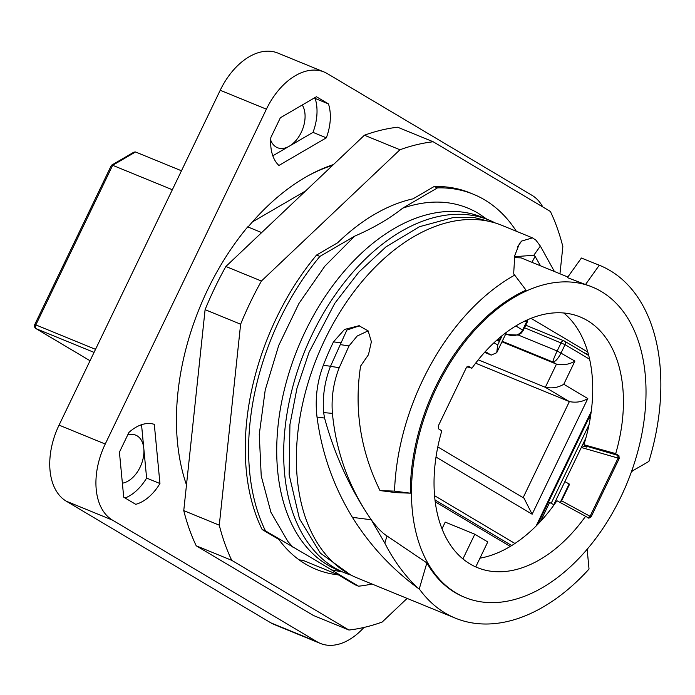 <?xml version="1.0" encoding="UTF-8"?>
<svg xmlns="http://www.w3.org/2000/svg" width="695" height="695" viewBox="0 0 695 695"><rect width="100%" height="100%" fill="white"/><g stroke="black" fill="none" stroke-linecap="round" stroke-linejoin="round"><path stroke-width="1.04" d="M583.748 352.565L588.491 354.563M563.749 312.976A135.456 85.98 112.3 0 1 587.796 352.07L531.032 318.319M186.486 484.919A208.543 132.371 112.3 0 1 247.724 226.874L261.659 232.582M316.555 255.056L337.683 242.746A198.153 125.769 112.3 0 1 339.681 240.826A198.153 125.769 112.3 0 1 413.021 198.84L434.14 186.521L437.476 187.885L402.657 208.179C389.504 218.656 373.519 227.969 354.702 236.135L319.891 256.42L316.555 255.056A208.543 132.371 112.3 0 0 262.128 529.512L265.464 530.867L314.192 559.44L358.481 586.189A208.543 132.371 112.3 0 0 371.938 583.991M319.891 256.42A208.543 132.371 112.3 0 0 265.464 530.867M305.635 190.916L252.381 221.957M247.724 226.874L248.602 226.37A208.04 132.05 -67.7 0 1 333.461 164.559M516.359 231.27A208.543 132.371 112.3 0 0 473.417 194.261A208.543 132.371 112.3 0 0 437.476 187.885M473.417 194.261L470.089 192.897A208.543 132.371 112.3 0 0 434.14 186.521M299.102 559.849A198.153 125.769 112.3 0 0 302.916 560.335L338.439 574.887L355.154 584.825L358.481 586.189M338.439 574.887A198.153 125.769 112.3 0 1 315.982 569.274A198.153 125.769 112.3 0 1 278.843 539.442L262.128 529.512M486.9 219.203L478.16 213.209C455.92 200.299 430.752 198.631 402.657 208.179M307.998 175.809A205.711 130.573 -67.7 0 1 332.662 165.314M270.711 140.19A25.619 16.263 -67.7 0 1 270.703 140.155A25.619 16.263 -67.7 0 0 277.47 147.705A25.619 16.263 -67.7 0 0 289.294 146.193L313.002 132.371A42.69 27.096 112.3 0 0 315.139 98.447L314.331 97.969M302.264 104.997A25.619 16.263 -67.7 0 1 303.645 107.803A25.619 16.263 -67.7 0 1 289.294 146.193L272.822 155.793M127.698 434.983A25.619 16.263 -67.7 0 1 135.734 435.148A25.619 16.263 -67.7 0 1 143.804 448.492A25.619 16.263 -67.7 0 1 133.058 477.23A25.619 16.263 -67.7 0 1 122.372 483.19M363.971 627.437A62.098 39.415 -67.7 0 1 320.43 643.448A62.098 39.415 -67.7 0 1 317.102 641.789L112.486 520.121A62.098 39.415 -67.7 0 1 105.24 444.036L59.058 425.123L220.219 90.263A62.098 39.415 -67.7 0 1 277.852 53.072L324.035 71.976A62.098 39.415 -67.7 0 1 327.362 73.644L531.97 195.312A62.098 39.415 -67.7 0 1 542.769 206.928M112.486 520.121L66.303 501.208L270.911 622.876A62.098 39.415 -67.7 0 0 274.238 624.536L320.43 643.448M105.24 444.036L266.402 109.176A62.098 39.415 -67.7 0 1 324.035 71.976M66.303 501.208A62.098 39.415 -67.7 0 1 59.058 425.123M342.479 571.933L330.942 569.804M489.124 220.115L482.148 217.266A190.569 120.965 112.3 0 0 397.853 226.466A190.569 120.965 112.3 0 0 284.099 504.309A190.569 120.965 112.3 0 0 305.148 545.375A190.569 120.965 -67.7 0 0 327.51 564.896A190.569 120.965 112.3 0 0 337.727 569.987L344.703 572.845A190.569 120.965 -67.7 0 1 334.486 567.745A190.569 120.965 -67.7 0 1 312.116 548.225A190.569 120.965 -67.7 0 1 318.458 322.098A190.569 120.965 -67.7 0 1 489.124 220.115A190.569 120.965 -67.7 0 1 495.353 222.999M354.702 236.135L324.8 266.228L298.972 303.402L278.712 345.476L265.221 389.991L259.27 434.349L261.224 475.945L270.954 512.371L287.895 541.483L293.003 547.252M351.166 575.156A190.569 120.965 -67.7 0 1 344.703 572.845M549.745 502.259L540.519 521.415A135.456 85.98 112.3 0 0 554.071 504.831L548.503 501.903M435.244 501.825L510.26 546.435A135.456 85.98 -67.7 0 0 514.943 543.473A135.456 85.98 112.3 0 0 536.132 525.985L591.236 411.483A135.456 85.98 -67.7 0 1 590.255 418.077L590.029 418.538L588.917 417.93M555.088 503.415L554.506 503.163M540.519 521.415A135.456 85.98 -67.7 0 1 536.132 525.985M475.754 566.911L487.768 541.935L474.815 534.229L462.931 558.91M442.011 528.799L445.226 522.119L474.815 534.229M479.95 558.181A135.456 85.98 112.3 0 0 510.26 546.435M559.301 502.155L560.379 502.146L561.595 500.817L569.579 484.215L564.879 481.618M467.023 366.717L471.888 368.254L468.639 366.317L466.345 367.655L438.276 425.992L438.545 428.841L441.803 430.778A135.456 85.98 112.3 0 0 477.404 567.624A135.456 85.98 112.3 0 0 585.581 516.281L556.947 500.748A135.456 85.98 -67.7 0 1 554.071 504.831M569.135 483.955L560.379 502.146M590.255 418.077A135.456 85.98 112.3 0 1 590.168 418.616L590.029 418.538M590.142 418.764L588.856 418.06M590.168 418.616A135.456 85.98 -67.7 0 1 583.904 444.731L586.849 447.128L582.08 445.877M323.627 412.613L332.41 413.36C336.18 452.402 349.133 487.873 371.269 519.773C377.003 527.574 382.25 532.969 387.002 535.967L384.822 543.116L371.269 519.773C350.193 488.915 334.625 454.999 324.565 418.043L323.627 412.613C322.393 396.671 324.678 381.26 330.49 366.361L340.289 344.616L349.029 345.928L357.178 336.024L368.115 330.863M332.41 413.36C331.194 397.618 333.461 382.389 339.23 367.681L349.029 345.928M359.471 325.799L346.866 330.055L340.289 344.616M384.822 543.116C392.814 559.006 402.978 573.193 415.306 585.685L417.313 587.718L414.567 585.59C389.582 566.538 368.863 543.785 352.426 517.349C333.574 486.526 321.776 453.097 317.024 417.07C314.905 399.304 316.998 382.05 323.305 365.318A190.569 120.965 -67.7 0 1 333.478 341.87L344.538 329.447L358.994 325.729L368.168 330.924L371.382 341.749L368.48 354.693L360.592 366.083C353.99 409.077 360.453 450.568 379.991 490.566L394.543 491.139A190.569 120.965 -67.7 0 1 514.691 275.124L526.054 290.171A167.747 106.474 -67.7 0 0 410.371 493.181L394.543 491.139M581.307 447.484L618.081 458.092L590.012 516.42L587.727 517.758M585.581 516.281L588.83 518.209L591.124 516.872L619.193 458.544L618.081 458.092L617.812 455.234L614.562 453.296L583.904 444.731M587.796 352.07A135.456 85.98 -67.7 0 1 589.629 359.263A135.456 85.98 112.3 0 1 591.236 411.483M470.776 367.803L468.074 366.187M410.371 493.181L396.037 492.633L379.991 490.566M514.691 275.124L513.814 274.108L513.744 272.466L514.769 255.543L519.46 243.554L521.641 241.069L532.483 237.872L535.958 240.209L540.363 246.082L554.019 270.807A190.569 120.965 -67.7 0 1 554.375 271.502M532.483 237.872L501.825 225.319A190.569 120.965 112.3 0 0 331.159 327.302A190.569 120.965 112.3 0 0 324.826 553.428A190.569 120.965 112.3 0 0 347.187 572.949A190.569 120.965 112.3 0 0 357.404 578.04L455.416 618.176A190.569 120.965 -67.7 0 1 445.2 613.077A190.569 120.965 -67.7 0 1 419.267 588.908L426.869 562.907L387.002 535.967M514.552 256.698L533.786 255.273L535.098 256.377L540.501 265.82M634.552 469.698L631.451 471.723M417.313 587.718L419.267 588.908M619.193 458.544L618.924 455.685L615.674 453.748A135.456 85.98 112.3 0 0 580.064 316.911A135.456 85.98 112.3 0 0 471.888 368.254M614.562 453.296L615.674 453.748M514.396 257.619L521.094 257.871L567.841 277.01M581.402 258.027L599.298 265.229L585.503 284.533L567.415 277.609L581.402 258.027L599.837 265.447A190.569 120.965 -67.7 0 1 610.045 270.546A190.569 120.965 -67.7 0 1 648.913 461.411L631.555 471.427M587.153 549.311L589.03 569.057A190.569 120.965 -67.7 0 1 455.416 618.176M599.298 265.229A190.569 120.965 -67.7 0 1 599.837 265.447M465.172 597.509A167.747 106.474 112.3 0 0 631.06 472.809A167.747 106.474 112.3 0 0 592.296 287.026A167.747 106.474 112.3 0 0 527.166 290.623A167.747 106.474 112.3 0 0 427.981 563.358A167.747 106.474 112.3 0 0 465.172 597.509L464.06 597.057A167.747 106.474 -67.7 0 1 426.869 562.907M585.503 284.533A167.747 106.474 -67.7 0 1 591.184 286.566L592.296 287.026M141.537 424.706L146.619 478.082L159.946 483.538A42.69 27.096 -67.7 0 1 135.742 504.335L123.71 497.186L119.427 452.167L128.905 432.472A42.69 27.096 -67.7 0 1 154.307 424.358L159.946 483.538M125.091 498.002A42.69 27.096 112.3 0 0 146.619 478.082M559.962 273.787L562.846 246.629A256.168 162.595 112.3 0 0 550.388 211.462L433.185 141.763A256.168 162.595 112.3 0 0 399.955 149.764L261.407 281.032A256.168 162.595 112.3 0 0 240.626 324.209L219.281 525.168A256.168 162.595 112.3 0 0 231.739 560.335L348.942 630.035A256.168 162.595 112.3 0 0 382.181 622.034L407.122 598.404M433.185 141.763L397.662 127.22A256.168 162.595 112.3 0 0 364.423 135.221L399.955 149.764M364.423 135.221L225.875 266.489A256.168 162.595 112.3 0 0 205.095 309.657L240.626 324.209M261.407 281.032L225.875 266.489M205.095 309.657L183.758 510.625A256.168 162.595 112.3 0 0 196.216 545.792L231.739 560.335M219.281 525.168L183.758 510.625M196.216 545.792L313.419 615.483L348.942 630.035M551.257 503.154L589.047 424.636M553.785 504.657L585.868 437.998M313.002 132.371L326.329 137.827L278.904 165.462A42.69 27.096 -67.7 0 1 270.876 137.462L280.354 117.768L316.425 96.744L328.457 103.903L315.139 98.447M328.457 103.903A42.69 27.096 -67.7 0 1 326.329 137.827M134.031 152.092L135.525 151.97L112.66 165.297L111.365 165.384L34.75 324.582L35.845 324.913L112.66 165.297L172.343 189.735M135.525 151.97L181.464 170.779M589.629 359.263L565.061 344.651L561.1 352.886C558.111 358.69 555.375 361.73 552.89 362.008C552.942 360.583 554.367 356.909 557.173 350.966L561.134 342.731A3.101 1.972 -67.7 0 1 564.019 340.871A3.101 1.972 -67.7 0 1 564.184 340.95A3.101 2.389 120.7 0 1 564.427 341.071L564.427 341.071A3.101 2.389 120.7 0 1 565.061 344.651L524.534 327.745M94.06 352.4L36.201 328.718A3.101 1.972 -67.7 0 1 35.845 324.913L95.528 349.35M526.098 321.898L526.61 321.794L525.116 320.899M498.315 338.821L498.949 341.228L496.934 340.037M502.233 341.262L552.89 362.008L556.469 364.137C563.28 365.457 569.431 364.441 574.913 361.096L563.767 384.257L587.805 398.556L532.144 514.222L436.017 457.058M501.964 341.818L556.469 364.137L545.323 387.297C552.134 388.618 558.285 387.602 563.767 384.257M478.256 359.836L545.323 387.297L569.37 401.588C576.172 402.909 582.323 401.901 587.805 398.556M437.807 446.92L523.995 498.176L532.144 514.222M493.971 342.757L497.69 344.972L496.725 352.73L491.191 355.102L484.563 352.391M505.708 334.043L505.917 334.069C513.596 336.936 519.174 335.589 522.649 330.021L526.61 321.794A3.101 2.389 120.7 0 0 526.984 320.039M523.135 497.663L569.37 401.588L475.615 363.207M317.102 641.789L270.911 622.876M266.402 109.176L220.219 90.263M340.845 342.826L333.478 341.87M323.305 365.318L330.533 366.248M324.565 418.043L317.024 417.07M371.269 519.773L352.426 517.349M415.306 585.685L414.567 585.59M591.124 516.872L561.595 500.817M586.267 446.138L618.924 455.685M330.49 366.361L339.23 367.681M517.601 246.725L521.641 241.069M533.786 255.273L540.363 246.082M535.098 256.377L531.944 262.31M514.943 543.473L434.584 495.691M518.209 335.007L557.173 350.966L574.913 361.096M497.69 344.972L502.233 335.537M515.812 325.955L523.231 330.455L527.192 322.228A3.101 3.101 0 0 0 527.331 319.882M501.33 336.267L498.949 341.228M36.201 328.718A3.101 2.389 120.7 0 1 35.958 328.596L90.037 360.748L36.201 328.718M511.711 545.549L435.009 499.948M485.284 351.592L491.191 355.102M494.475 222.739L474.659 217.657L453.583 217.448L419.502 226.7L385.968 246.873L358.855 272.101L334.79 303.307L309.032 352.348L296.982 388.218L289.937 424.506L289.129 474.676L299.458 518.731L320.352 553.124L350.349 574.73M525.759 325.208L564.019 340.871A3.101 3.101 0 0 1 564.427 341.071L588.743 355.536M111.539 165.193L134.022 152.092M34.75 324.582A3.101 3.101 0 0 0 35.958 328.596M537.669 524.421L590.924 413.768M496.873 352.4L506.629 332.14M507.02 334.573L518.044 335.068L521.354 333.018L523.231 330.455"/></g></svg>
